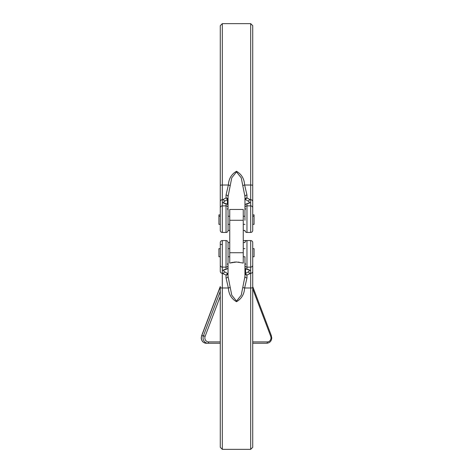 <?xml version="1.0" encoding="UTF-8"?>
<svg xmlns="http://www.w3.org/2000/svg" width="473" height="473" viewBox="0 0 473 473"><rect width="100%" height="100%" fill="white"/><g stroke="black" fill="none" stroke-linecap="round" stroke-linejoin="round"><path stroke-width="0.71" d="M244.949 220.282L244.949 199.73L244.949 216.226L243.258 216.226M229.742 242.584L228.051 242.584L228.051 273.27L228.051 256.774L229.742 256.774M228.051 242.584A2.028 2.028 0 0 0 226.029 240.556L222.31 240.556A2.028 2.028 0 0 0 220.282 242.584L220.282 248.662L218.934 248.662L218.934 256.774L220.282 256.774L220.282 242.584A2.028 2.028 0 0 1 222.31 240.556L222.31 449.35L220.282 447.322L220.282 287.501L220.282 425.7M252.718 242.584L252.718 248.662L254.066 248.662L254.066 256.774L252.718 256.774L252.718 287.501A2.028 0.491 0 0 1 250.69 287.992L250.69 240.556A2.028 2.028 0 0 1 252.718 242.584A2.028 2.028 0 0 0 250.69 240.556A2.028 2.028 0 0 1 252.718 242.584L252.718 447.322L250.69 449.35L250.69 287.992L244.636 287.992C244.239 294.236 241.532 298.806 236.512 301.703C231.474 298.83 228.761 294.259 228.364 287.992L226.029 277.923A2.028 1.496 0 0 0 228.051 276.427L231.758 295.182L236.506 301.082L241.242 295.17L244.949 276.427L244.949 256.774L243.258 256.774M252.718 214.878L254.066 214.878L254.066 224.338L252.718 224.338L252.718 230.416A2.028 2.028 0 0 1 250.69 232.444L246.338 232.444M252.718 220.282L252.718 224.338M220.282 214.878L218.934 214.878L218.934 224.338L220.282 224.338L220.282 228.477L220.282 224.338M249.395 202.669A12.907 3.341 0 0 0 248.449 201.256L245.605 199.588A2.028 1.318 -62.5 0 1 246.971 197.945A2.028 1.786 -0 0 0 244.949 199.73L244.949 196.573L241.242 177.824L236.5 171.918L231.758 177.83L228.051 196.573L228.051 216.226L229.742 216.226M228.051 220.282L228.051 230.416L229.742 230.416M243.258 263.065L236.5 262.007L229.742 263.065L229.742 252.718L243.258 252.718L243.258 263.065M238.463 262.095L239.161 262.172M252.718 271.354A2.028 1.957 0 0 1 250.69 273.311L246.971 275.055L246.971 277.923A2.028 1.496 180 0 1 244.949 276.427L244.949 256.774M229.742 220.282L243.258 220.282L243.258 209.474L229.742 209.474L229.742 252.718M243.258 220.282L243.258 252.718M243.258 240.556L246.971 240.556L246.338 240.556L246.971 240.556L246.971 269.137A2.028 1.957 180 0 1 244.949 267.18A2.028 2.028 0 0 0 246.468 269.143L246.468 269.143A2.028 1.384 104.4 0 1 246.072 268.93M250.69 240.556L246.971 240.556A2.028 2.028 0 0 0 244.949 242.584A2.028 2.028 0 0 1 246.971 240.556A2.028 2.028 0 0 0 244.949 242.584L243.258 242.584M226.041 240.556L226.029 267.121L222.31 267.121A2.028 1.957 180 0 1 220.282 265.164L220.282 254.066M223.605 270.331A12.907 3.341 180 0 0 224.551 271.744L227.395 273.412A2.028 1.318 117.5 0 1 226.029 275.055L222.31 273.311A2.028 1.957 0 0 1 220.282 271.354L220.282 265.164M220.282 252.718L220.282 248.662M226.029 277.923L226.029 275.055A2.028 1.786 180 0 0 228.051 273.27L228.051 276.427M246.971 277.923L244.636 287.992A2.028 0.479 -168.6 0 1 243.057 287.501M231.191 262.663L232.876 262.314M233.804 262.178L234.448 262.107M234.703 262.083L236.5 262.007M245.605 268.676L245.605 273.412L244.949 273.27A2.028 1.786 180 0 0 246.971 275.055A2.028 1.318 -117.5 0 1 245.605 273.412L248.449 271.744A12.907 3.341 180 0 0 249.395 270.331M226.662 232.444L222.31 232.444A2.028 2.028 0 0 1 220.282 230.416L220.282 25.678L222.31 23.65L222.31 232.444A2.028 2.028 0 0 1 220.282 230.416M252.718 207.836A2.028 1.957 0 0 0 250.69 205.879L250.69 23.65L252.718 25.678L252.718 230.416A2.028 2.028 0 0 1 250.69 232.444A2.028 2.028 0 0 0 252.718 230.416A2.028 2.028 0 0 1 250.69 232.444L250.69 205.879L246.971 205.879L246.971 232.444A2.028 2.028 0 0 1 244.949 230.416A2.028 2.028 0 0 0 246.971 232.444A2.028 2.028 0 0 1 244.949 230.416L243.258 230.416M222.31 200.014A14.846 3.843 180 0 1 222.759 199.689L226.029 197.945A2.028 1.786 0 0 1 228.051 199.73L228.051 196.573A2.028 1.496 180 0 0 226.029 195.077L228.364 185.008C228.761 178.764 231.468 174.194 236.488 171.297C241.526 174.17 244.239 178.741 244.636 185.008L250.69 185.008A2.028 0.491 180 0 1 252.718 185.499L252.718 216.226L254.066 216.226M220.282 216.226L220.282 185.499L220.282 216.226L218.934 216.226M244.949 218.934L244.949 216.226M226.029 195.077L226.029 197.945A2.028 1.318 62.5 0 1 227.395 199.588L228.051 199.73L228.051 230.416A2.028 2.028 0 0 1 226.029 232.444L226.029 205.879L222.31 205.879A2.028 1.957 0 0 0 220.282 207.836M243.057 185.499A2.028 0.479 -11.4 0 1 244.636 185.008L246.971 195.077L246.971 197.945L250.241 199.689A14.846 3.843 180 0 1 250.69 200.014M227.395 204.324L227.395 199.588L224.551 201.256A12.907 3.341 0 0 0 223.605 202.669M250.69 270.727A14.846 3.843 0 0 0 246.971 269.137A2.028 1.384 104.4 0 1 246.468 269.143L249.366 270.201M250.69 272.986A14.846 3.843 0 0 1 250.241 273.311A2.028 1.815 -122.4 0 1 248.449 271.744M223.634 270.201L226.532 269.143A2.028 2.028 0 0 0 228.051 267.18A2.028 1.957 180 0 1 226.029 269.137A2.028 1.384 75.6 0 0 226.532 269.143L226.532 269.143A2.028 1.384 75.6 0 0 226.928 268.93M224.551 271.744A2.028 1.815 122.4 0 1 222.759 273.311A14.846 3.843 0 0 1 222.31 272.986M220.282 287.501A2.028 0.491 0 0 0 222.31 287.992L228.364 287.992A2.028 0.479 -11.4 0 0 229.943 287.501M249.366 202.799L246.468 203.857A2.028 2.028 0 0 0 244.949 205.82A2.028 1.957 0 0 1 246.971 203.863A2.028 1.384 -104.4 0 0 246.468 203.857L246.468 203.857A2.028 1.384 -104.4 0 0 246.072 204.07M248.449 201.256A2.028 1.815 -57.6 0 1 250.241 199.689L250.69 199.689A2.028 1.957 180 0 1 252.718 201.646M228.051 207.836A2.028 1.957 0 0 0 226.029 205.879L226.029 203.863A2.028 1.957 -0 0 1 228.051 205.82A2.028 2.028 0 0 0 226.532 203.857L226.532 203.857A2.028 1.384 -75.6 0 1 226.928 204.07M244.949 196.573A2.028 1.496 0 0 1 246.971 195.077M222.31 202.273A14.846 3.843 180 0 0 226.029 203.863A2.028 1.384 -75.6 0 1 226.532 203.857L223.634 202.799M220.282 201.646A2.028 1.957 180 0 1 222.31 199.689L222.759 199.689A2.028 1.815 57.6 0 1 224.551 201.256M229.943 185.499A2.028 0.479 -168.6 0 0 228.364 185.008L222.31 185.008A2.028 0.491 180 0 0 220.282 185.499M271.271 335.771L271.78 337.858C271.496 341.122 269.823 342.925 266.754 343.262L252.718 343.262M220.282 343.262L206.246 343.262A5.404 4.901 90 0 1 201.35 337.858A5.404 4.901 90 0 1 201.729 335.771L201.22 337.858C201.504 341.122 203.177 342.925 206.246 343.262M252.718 341.914L267.322 341.914A4.056 3.672 90 0 0 270.999 337.858A4.056 3.672 90 0 0 270.716 336.291L252.718 288.832M252.718 286.526L271.407 335.812L270.716 336.291M208.534 341.914A1.354 0.574 -90 0 1 207.96 343.262A5.404 4.901 -90 0 1 203.065 337.858A5.404 4.901 -90 0 1 203.443 335.771L205.14 336.291A4.056 3.672 90 0 0 204.856 337.858A4.056 3.672 90 0 0 208.534 341.914L220.282 341.914M244.949 207.836A2.028 1.957 0 0 1 246.971 205.879L246.971 203.863A14.846 3.843 180 0 0 250.69 202.273M252.718 265.164A2.028 1.957 180 0 1 250.69 267.121L246.971 267.121A2.028 1.957 180 0 1 244.949 265.164M222.31 270.727A14.846 3.843 0 0 1 226.029 269.137L226.029 267.121A2.028 1.957 180 0 0 228.051 265.164M222.31 240.556A2.028 2.028 0 0 0 220.282 242.584M222.31 244.435L220.282 244.523M228.051 273.27L227.395 273.412M250.69 232.444A2.028 2.028 0 0 0 252.718 230.416A2.028 2.028 0 0 1 250.69 232.444M226.029 232.444A2.028 2.028 0 0 0 228.051 230.416M244.949 199.73L245.605 199.588M220.282 286.833L201.729 335.771L203.443 335.771L220.282 291.35M220.282 296.358L205.14 336.291M266.754 343.262A1.354 0.574 -90 0 0 267.322 341.914M244.949 224.338L243.258 224.338M229.742 224.338L228.051 224.338M229.742 248.662L228.051 248.662M250.69 449.35L222.31 449.35M244.949 248.662L243.258 248.662M250.69 23.65L222.31 23.65M245.605 264.354L244.949 262.858M227.395 264.354L228.051 262.858M245.605 208.646L244.949 210.142M227.395 208.646L228.051 210.142M220.282 286.526L201.593 335.812"/></g></svg>
